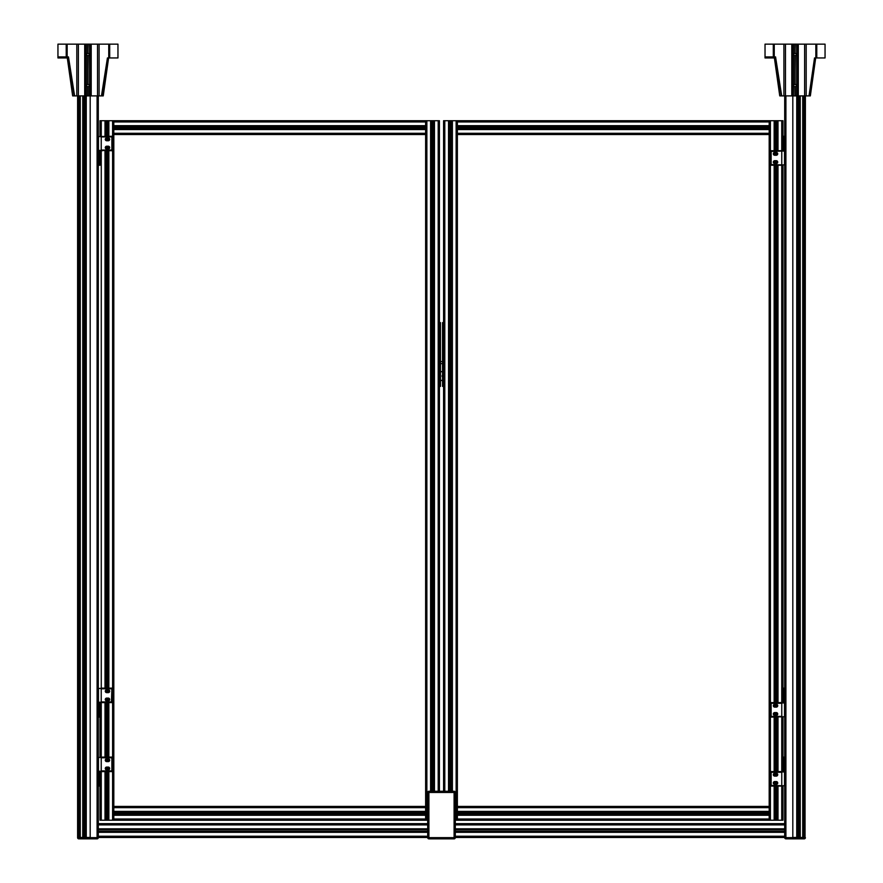 <?xml version="1.0" encoding="UTF-8"?>
<svg xmlns="http://www.w3.org/2000/svg" width="883" height="883" viewBox="0 0 883 883"><rect width="100%" height="100%" fill="white"/><g stroke="black" fill="none" stroke-linecap="round" stroke-linejoin="round"><path stroke-width="1.32" d="M98.3 702.261L100.033 702.261M102.428 702.603L111.876 702.603A0.695 0.695 0 0 0 112.56 701.919L112.56 688.806A0.684 0.684 0 0 0 111.876 688.122L112.56 688.806L111.876 688.806L111.424 702.603M111.424 688.122L111.876 688.806L101.225 688.806L101.225 701.919L100.441 702.305M112.56 701.919L101.225 701.919M111.876 688.122L101.181 688.122L100.441 688.42L101.225 688.806M108.256 689.811A1.413 1.413 0 0 1 109.669 691.223A1.413 1.413 0 0 1 108.256 692.636L106.7 692.636A1.413 1.413 0 0 1 105.287 691.223A1.413 1.413 0 0 1 106.7 689.811L108.256 689.811M108.256 698.089A1.413 1.413 0 0 1 109.669 699.502A1.413 1.413 0 0 1 108.256 700.914L106.7 700.914A1.413 1.413 0 0 1 105.287 699.502A1.413 1.413 0 0 1 106.7 698.089L108.256 698.089M100.441 688.42L98.3 688.464M100.033 688.464L102.428 688.122M98.477 688.464L98.477 702.261L98.477 688.464M98.995 703.298L100.022 703.298L100.022 702.261L100.022 757.448L100.022 716.4L98.995 716.4L98.995 703.298L98.3 702.603L100.022 702.603L98.3 702.603M98.3 717.095L100.022 717.095L98.3 717.095L98.995 716.4M100.022 703.298L100.022 716.4M440.462 371.743L442.538 371.743M442.538 380.363L440.462 380.363M442.538 376.964A1.148 1.148 0 0 1 442.538 375.132M440.462 380.54L442.538 380.54M440.462 371.566L442.538 371.566M98.3 786.08L100.022 786.08L98.3 786.08L98.995 785.384L98.995 772.283L100.022 772.283L100.022 820.23L427.703 820.23M113.819 120.728L113.819 126.203L425.628 126.203L425.628 120.717L100.022 120.728L100.022 136.589L100.022 120.728M111.424 757.106L112.56 757.791L112.56 770.903L111.876 771.587A0.695 0.695 0 0 0 112.56 770.903L111.876 771.587L101.181 771.587M111.876 136.247L111.876 150.044L112.56 150.044L112.56 136.931A0.684 0.684 0 0 0 111.876 136.247L100.441 136.545L101.225 136.931L101.225 150.044L100.441 150.43L111.876 150.728A0.695 0.695 0 0 0 112.56 150.044L111.424 150.728M108.344 820.23L108.344 771.587M108.344 769.899L108.344 767.073M108.344 761.621L108.344 758.795M108.344 757.106L108.344 702.603M108.344 700.914L108.344 698.089M108.344 692.636L108.344 689.811M108.344 688.122L108.344 150.728M108.344 149.039L108.344 146.214M108.344 140.761L108.344 137.936M108.344 136.247L108.344 120.728M107.009 820.23L107.009 771.587M107.009 769.899L107.009 767.073M107.009 761.621L107.009 758.795M107.009 757.106L107.009 702.603M107.009 700.914L107.009 698.089M107.009 692.636L107.009 689.811M107.009 688.122L107.009 150.728M107.009 149.039L107.009 146.214M107.009 140.761L107.009 137.936M107.009 136.247L107.009 120.728M106.92 820.23L106.92 771.587M106.92 769.899L106.92 767.073M106.92 761.621L106.92 758.795M106.92 757.106L106.92 702.603M106.92 700.914L106.92 698.089M106.92 692.636L106.92 689.811M106.92 688.122L106.92 150.728M106.92 149.039L106.92 146.214M106.92 140.761L106.92 137.936M106.92 136.247L106.92 120.728M106.843 820.23L106.843 771.587M106.843 769.899L106.843 767.073M106.843 761.621L106.843 758.795M106.843 757.106L106.843 702.603M106.843 700.914L106.843 698.089M106.843 692.636L106.843 689.811M106.843 688.122L106.843 150.728M106.843 149.039L106.843 146.214M106.843 140.761L106.843 137.936M106.843 136.247L106.843 120.728M105.507 820.23L105.507 771.587M105.507 769.248L105.507 767.724M105.507 760.969L105.507 759.446M105.507 757.106L105.507 702.603M105.507 700.263L105.507 698.74M105.507 691.985L105.507 690.462M105.507 688.122L105.507 150.728M105.507 148.388L105.507 146.865M105.507 140.11L105.507 138.587M105.507 136.247L105.507 120.728M102.428 150.728L100.441 150.43M112.56 757.791A0.684 0.684 0 0 0 111.876 757.106L102.428 757.106M439.425 120.728L439.425 791.256L439.425 120.728L425.628 120.728M431.114 120.728L431.114 791.256L431.114 120.728M432.449 120.728L432.449 791.256M432.538 120.728L432.538 791.256M432.615 120.728L432.615 791.256M433.95 120.728L433.95 791.256L433.95 120.728M113.819 134.514L113.819 806.433L113.819 126.203L113.819 129.039L425.628 129.039L425.628 806.433L113.819 806.433L113.819 820.23L425.628 820.23L425.628 814.744L113.819 814.744L113.819 811.907L425.628 811.907L425.628 134.514L113.819 134.514L425.628 134.514M425.628 811.907L425.628 814.744L425.628 811.907L113.819 811.907M425.628 813.243L113.819 813.243M425.628 813.331L113.819 813.331M425.628 813.409L113.819 813.409M425.628 814.744L113.819 814.744M113.819 127.704L425.628 127.704M113.819 127.616L425.628 127.616M113.819 127.538L425.628 127.538M425.628 120.717L113.819 120.717M439.425 386.401L440.462 386.401L440.462 322.593L439.425 322.593M440.462 386.401L440.462 322.593M440.462 335.076L440.462 330.794M440.462 366.743L440.462 356.224M442.538 361.566L440.981 361.566M440.981 363.63L442.538 363.63M784.7 702.956L782.967 702.956M781.775 716.4L771.124 716.4L771.124 717.095L782.559 716.786L781.775 716.4L781.775 703.298L770.44 703.298L771.124 702.603A0.695 0.695 0 0 0 770.44 703.298L770.44 716.4A0.684 0.684 0 0 0 771.124 717.095L770.44 716.4L771.124 716.4L771.124 702.603L781.819 702.603M781.775 703.298L782.559 702.912M774.744 715.407A1.413 1.413 0 0 1 773.331 713.994A1.413 1.413 0 0 1 774.744 712.57L776.3 712.57A1.413 1.413 0 0 1 777.713 713.994A1.413 1.413 0 0 1 776.3 715.407L774.744 715.407M774.744 707.128A1.413 1.413 0 0 1 773.331 705.716A1.413 1.413 0 0 1 774.744 704.292L776.3 704.292A1.413 1.413 0 0 1 777.713 705.716A1.413 1.413 0 0 1 776.3 707.128L774.744 707.128M782.559 716.786L784.7 716.753M782.967 716.753L781.819 717.095M784.523 716.753L784.523 702.956L784.523 716.753M780.572 771.587L771.576 771.587M782.967 785.738L784.523 785.738L784.523 771.941L782.967 771.941M455.297 820.23L782.978 820.23L782.978 785.738L782.978 820.23M785.903 95.894L785.903 837.647L784.7 837.647A1.203 1.203 0 0 0 785.903 838.85L804.181 838.85L804.181 837.647L785.903 837.647L785.903 838.85A1.203 1.203 0 0 1 784.7 837.647L784.7 95.894L784.7 136.247L784.005 136.931L784.005 150.044L784.7 150.728L784.7 136.247L782.978 136.269L782.978 120.728L443.575 120.728L443.575 791.256M781.819 150.728L771.124 150.728A0.695 0.695 0 0 0 770.44 151.423L771.124 150.728L771.124 151.423L782.559 151.037M782.559 164.911L770.44 164.525L770.44 151.423L770.44 164.525A0.684 0.684 0 0 0 771.124 165.22L770.44 164.525M782.967 164.878L784.7 164.878M782.978 757.128L782.978 757.791L784.005 757.791L784.005 770.903L784.7 771.587L784.7 757.106L782.978 757.106L782.978 716.753L782.978 771.941L784.7 771.587M784.005 150.044L782.978 150.044L782.978 150.717L784.7 150.728L784.7 688.122L784.005 688.806L784.005 701.919L784.7 702.603L784.7 688.122L782.978 688.122L782.978 688.806L784.005 688.806M784.005 701.919L782.978 701.919L782.978 702.592L784.7 702.603L784.7 758.652M784.7 688.122L782.978 688.122L782.978 164.878L782.978 702.581M782.978 701.919L782.978 688.806M784.7 151.081L782.967 151.081M781.819 165.22L771.124 165.22L771.124 151.423L770.44 151.423M774.744 163.532A1.413 1.413 0 0 1 773.331 162.119A1.413 1.413 0 0 1 774.744 160.695L776.3 160.695A1.413 1.413 0 0 1 777.713 162.119A1.413 1.413 0 0 1 776.3 163.532L774.744 163.532M774.744 155.253A1.413 1.413 0 0 1 773.331 153.841A1.413 1.413 0 0 1 774.744 152.417L776.3 152.417A1.413 1.413 0 0 1 777.713 153.841A1.413 1.413 0 0 1 776.3 155.253L774.744 155.253M784.523 164.878L784.523 151.081L784.523 164.878M784.7 136.247L782.978 136.247L782.978 136.931L784.005 136.931M782.978 150.044L782.978 136.931M804.943 95.894L804.943 837.47L792.813 837.47L792.813 95.894M804.181 837.47L805.395 837.647A1.203 1.203 0 0 1 804.181 838.85M784.7 837.647L784.7 832.327L455.297 832.327M784.7 770.042L784.7 829.159L455.297 829.159L784.7 829.159L784.7 829.821L455.297 829.821M784.7 832.327L455.297 831.985L784.7 831.985L784.7 829.821M90.187 95.894L90.187 837.47L78.057 837.47L78.057 95.894M78.819 837.47L78.819 838.85L97.097 838.85L97.097 837.647L77.605 837.647A1.203 1.203 0 0 0 78.819 838.85M98.3 95.894L98.3 837.647A1.203 1.203 0 0 1 97.097 838.85A1.203 1.203 0 0 0 98.3 837.647L97.097 837.647L97.097 95.894M427.703 829.159L98.3 829.159L427.703 829.159M427.703 831.985L98.3 831.985L427.703 831.985M85.916 837.47L85.916 95.894L85.916 837.47M83.09 837.47L83.09 95.894M79.845 837.47L79.845 95.894L79.845 837.47M78.399 837.47L78.399 95.894M77.605 837.47L77.605 95.894M797.084 95.894L797.084 837.47L797.084 95.894M799.91 95.894L799.91 837.47M803.155 95.894L803.155 837.47L803.155 95.894M804.601 95.894L804.601 837.47M804.943 837.47L805.395 95.894M784.7 761.764L784.7 766.93M451.886 791.256L451.886 120.728L451.886 791.256M450.551 791.256L450.551 120.728M450.462 791.256L450.462 120.728M450.385 791.256L450.385 120.728M449.05 791.256L449.05 120.728L449.05 791.256M782.559 785.771L771.124 785.384L771.124 786.08L770.44 785.384A0.684 0.684 0 0 0 771.124 786.08L781.819 786.08M774.656 120.728L774.656 150.728L774.656 120.728M774.656 152.428L774.656 155.242L774.656 152.428M774.656 160.706L774.656 163.521L774.656 160.706M774.656 165.22L774.656 702.603L774.656 165.22M774.656 704.303L774.656 707.117L774.656 704.303M774.656 712.581L774.656 715.396L774.656 712.581M774.656 717.095L774.656 771.587L774.656 717.095M774.656 773.287L774.656 776.102L774.656 773.287M774.656 781.565L774.656 784.38L774.656 781.565M774.656 786.08L774.656 820.23L774.656 786.08M775.991 120.728L775.991 150.728M775.991 152.417L775.991 155.253M775.991 160.695L775.991 163.532M775.991 165.22L775.991 702.603M775.991 704.292L775.991 707.128M775.991 712.57L775.991 715.407M775.991 717.095L775.991 771.587M775.991 773.276L775.991 776.113M775.991 781.554L775.991 784.391M775.991 786.08L775.991 820.23M776.08 120.728L776.08 150.728M776.08 152.417L776.08 155.253M776.08 160.695L776.08 163.532M776.08 165.22L776.08 702.603M776.08 704.292L776.08 707.128M776.08 712.57L776.08 715.407M776.08 717.095L776.08 771.587M776.08 773.276L776.08 776.113M776.08 781.554L776.08 784.391M776.08 786.08L776.08 820.23M776.157 120.728L776.157 150.728M776.157 152.417L776.157 155.253M776.157 160.695L776.157 163.532M776.157 165.22L776.157 702.603M776.157 704.292L776.157 707.128M776.157 712.57L776.157 715.407M776.157 717.095L776.157 771.587M776.157 773.276L776.157 776.113M776.157 781.554L776.157 784.391M776.157 786.08L776.157 820.23M777.493 120.728L777.493 150.728L777.493 120.728M777.493 153.068L777.493 154.602L777.493 153.068M777.493 161.346L777.493 162.88L777.493 161.346M777.493 165.22L777.493 702.603L777.493 165.22M777.493 704.943L777.493 706.477L777.493 704.943M777.493 713.221L777.493 714.755L777.493 713.221M777.493 717.095L777.493 771.587L777.493 717.095M777.493 773.927L777.493 775.462L777.493 773.927M777.493 782.206L777.493 783.74L777.493 782.206M777.493 786.08L777.493 820.23L777.493 786.08M457.372 120.717L457.372 134.514L769.181 134.514L769.181 120.717M769.181 806.433L457.372 806.433L457.372 820.23L769.181 820.23L769.181 814.744L457.372 814.744L457.372 811.907L769.181 811.907L769.181 134.514L769.181 806.433L457.372 806.433L457.372 134.514L457.372 806.433M769.181 811.907L769.181 814.744L769.181 811.907L457.372 811.907M769.181 813.243L457.372 813.243M769.181 813.331L457.372 813.331M769.181 813.409L457.372 813.409M769.181 814.744L457.372 814.744M457.372 129.039L769.181 129.039L457.372 129.039L457.372 126.203L769.181 126.203L769.181 129.039M457.372 127.704L769.181 127.704M457.372 127.616L769.181 127.616M457.372 127.538L769.181 127.538M457.372 126.203L769.181 126.203M442.538 322.593L443.564 322.593L443.564 386.401L442.538 386.401L442.538 322.593L442.538 386.401M442.538 373.917L442.538 378.189M784.005 770.903L782.978 770.903L782.978 757.791M782.978 770.903L782.978 771.565M784.7 757.106L784.005 757.791M776.3 784.391L774.744 784.391A1.413 1.413 0 0 1 773.331 782.978A1.413 1.413 0 0 1 774.744 781.554L776.3 781.554A1.413 1.413 0 0 1 777.713 782.978A1.413 1.413 0 0 1 776.3 784.391M776.3 776.113L774.744 776.113A1.413 1.413 0 0 1 773.331 774.7A1.413 1.413 0 0 1 774.744 773.276L776.3 773.276A1.413 1.413 0 0 1 777.713 774.7A1.413 1.413 0 0 1 776.3 776.113M784.7 771.941L784.7 785.738M781.775 785.384L781.775 772.283L782.559 771.897M770.44 772.283L770.44 785.384L771.124 785.384L771.124 771.587A0.695 0.695 0 0 0 770.44 772.283L781.775 772.283M98.3 165.22L100.022 165.22L98.3 165.22L98.995 164.525L98.995 151.423L98.3 150.728L100.022 150.728L98.3 150.728M98.995 151.423L100.022 151.423L100.022 164.525L98.995 164.525M100.022 164.525L100.022 151.423M106.7 137.936L108.256 137.936A1.413 1.413 0 0 1 109.669 139.348A1.413 1.413 0 0 1 108.256 140.761L106.7 140.761A1.413 1.413 0 0 1 105.287 139.348A1.413 1.413 0 0 1 106.7 137.936M106.7 146.214L108.256 146.214A1.413 1.413 0 0 1 109.669 147.627A1.413 1.413 0 0 1 108.256 149.039L106.7 149.039A1.413 1.413 0 0 1 105.287 147.627A1.413 1.413 0 0 1 106.7 146.214M98.3 150.386L100.033 150.386M100.441 136.545L98.3 136.589M98.477 136.589L98.477 150.386M101.225 150.044L111.876 150.044L111.876 150.728M101.225 136.931L112.56 136.931M100.033 136.589L101.181 136.247M100.022 771.587L98.3 771.587L100.022 771.587M100.022 820.23L100.022 772.283M98.995 772.283L98.3 771.587M106.7 758.795L108.256 758.795A1.413 1.413 0 0 1 109.669 760.208A1.413 1.413 0 0 1 108.256 761.621L106.7 761.621A1.413 1.413 0 0 1 105.287 760.208A1.413 1.413 0 0 1 106.7 758.795M106.7 767.073L108.256 767.073A1.413 1.413 0 0 1 109.669 768.486A1.413 1.413 0 0 1 108.256 769.899L106.7 769.899A1.413 1.413 0 0 1 105.287 768.486A1.413 1.413 0 0 1 106.7 767.073M98.3 771.245L100.033 771.245M100.033 757.448L98.3 757.448M98.477 757.448L98.477 771.245M100.441 757.404L101.225 757.791L101.225 770.903L100.441 771.289M442.538 376.931A1.115 1.115 0 0 1 442.538 375.176M795.219 53.366A1.148 1.148 0 0 1 795.219 55.629L794.877 55.629A1.148 1.148 0 0 1 794.877 53.366L795.219 44.15L765.031 44.15L765.031 57.947L774.391 57.947L779.755 95.894L783.905 95.894L783.905 44.15M795.219 84.404A1.148 1.148 0 0 1 795.219 86.677L794.877 86.677A1.148 1.148 0 0 1 794.877 84.404L795.219 55.629M795.219 86.677L795.219 95.894L796.632 95.894L796.632 44.15L795.219 44.15M795.042 86.689L795.219 95.894M795.042 55.64L795.042 84.393M794.877 86.677L795.042 95.894M794.877 55.629L794.877 84.404M814.987 57.947L809.027 95.894L810.34 95.894L815.693 57.947M809.027 95.894L814.523 57.947L825.053 57.947L825.053 44.15L796.632 44.15M806.19 44.15L806.19 95.894L808.552 95.894M804.634 95.883L806.19 95.883M798.287 44.15L798.287 95.894L804.634 95.894L804.634 44.15M796.874 44.15L796.874 95.894L798.044 95.894L798.044 44.15M793.464 44.15L793.464 95.894L794.877 95.894M792.04 44.15L792.04 95.894L793.221 95.894L793.221 44.15M785.462 44.15L785.462 95.894L791.797 95.894L791.797 44.15M783.905 95.883L785.462 95.883M765.031 44.15L765.031 56.909L775.561 56.909L781.698 95.894M781.234 95.883L775.097 56.909M773.309 56.909L773.298 44.15L773.309 56.909M816.775 44.15L816.786 57.947L816.775 44.15M794.877 44.15L794.877 53.366M795.042 44.15L795.042 53.355M88.123 53.366A1.148 1.148 0 0 1 88.123 55.629L87.781 55.629A1.148 1.148 0 0 1 87.781 53.366L88.123 44.15L57.947 44.15L57.947 56.909L68.477 56.909L74.602 95.894L101.468 95.894L107.439 57.947L117.958 57.947L117.958 44.15L88.123 44.15M88.123 84.404A1.148 1.148 0 0 1 88.123 86.677L87.781 86.677A1.148 1.148 0 0 1 87.781 84.404L88.123 55.629M88.123 86.677L88.123 95.894M87.958 86.689L87.958 95.894M87.958 55.64L87.958 84.393M87.781 86.677L87.781 95.894M87.781 55.629L87.781 84.404M57.947 56.909L57.947 57.947L67.307 57.947L72.66 95.894L74.139 95.894L68.013 56.909M107.903 57.947L101.931 95.894L103.245 95.894L108.609 57.947M66.225 56.909L66.214 44.15L66.225 56.909M109.702 57.947L109.68 44.15L109.702 57.947M87.781 44.15L87.781 53.366M87.958 44.15L87.958 53.355M454.094 838.85L454.094 837.647L427.703 837.647A1.203 1.203 0 0 0 428.906 838.85L454.094 838.85A1.203 1.203 0 0 0 455.297 837.647A1.203 1.203 0 0 1 454.094 838.85L428.906 838.85A1.203 1.203 0 0 1 427.703 837.647L427.703 792.459A1.203 1.203 0 0 1 428.906 791.256L454.094 791.256A1.203 1.203 0 0 1 455.297 792.459A1.203 1.203 0 0 0 454.094 791.256L428.906 791.256L428.906 792.459L454.094 792.459L454.094 791.256M454.094 792.459L455.297 792.459L455.297 837.647L454.094 837.647L454.094 792.459M427.703 837.647L427.703 792.459L428.906 792.459L428.906 838.85M455.297 792.459L455.297 837.647M112.594 820.23L112.594 120.728M108.852 820.23L108.852 771.587M108.852 769.766L108.852 767.206M108.852 761.488L108.852 758.927M108.852 757.106L108.852 702.603M108.852 700.782L108.852 698.221M108.852 692.504L108.852 689.943M108.852 688.122L108.852 150.728M108.852 148.907L108.852 146.346M108.852 140.629L108.852 138.068M108.852 136.247L108.852 120.728M107.892 820.23L107.892 771.587M107.892 769.899L107.892 767.073M107.892 761.621L107.892 758.795M107.892 757.106L107.892 702.603M107.892 700.914L107.892 698.089M107.892 692.636L107.892 689.811M107.892 688.122L107.892 150.728M107.892 149.039L107.892 146.214M107.892 140.761L107.892 137.936M107.892 136.247L107.892 120.728M105.96 820.23L105.96 771.587M105.96 769.689L105.96 767.283M105.96 761.411L105.96 759.005M105.96 757.106L105.96 702.603M105.96 700.705L105.96 698.298M105.96 692.427L105.96 690.02M105.96 688.122L105.96 150.728M105.96 148.83L105.96 146.423M105.96 140.552L105.96 138.145M105.96 136.247L105.96 120.728M105 820.23L105 771.587M105 757.106L105 702.603M105 688.122L105 150.728M105 136.247L105 120.728M101.258 820.23L101.258 771.587M101.258 136.247L101.258 120.728M101.258 688.122L101.258 150.728M101.258 757.106L101.258 702.603M426.864 120.728L426.864 820.23M430.606 120.728L430.606 791.256M431.566 120.728L431.566 791.256M433.498 120.728L433.498 791.256M434.458 120.728L434.458 791.256M438.2 120.728L438.2 791.256M425.628 807.658L113.819 807.658M425.628 811.4L113.819 811.4M425.628 812.36L113.819 812.36M425.628 814.292L113.819 814.292M425.628 815.252L113.819 815.252M425.628 818.994L113.819 818.994M113.819 133.289L425.628 133.289M113.819 129.547L425.628 129.547M113.819 128.587L425.628 128.587M113.819 126.655L425.628 126.655M113.819 125.695L425.628 125.695M113.819 121.953L425.628 121.953M439.602 386.401L439.602 322.593M781.742 717.095L781.742 771.587M781.742 786.08L781.742 820.23M782.978 120.728L782.978 150.706M781.742 120.728L781.742 150.728M781.742 165.22L781.742 702.603M781.775 164.525L781.775 151.423M784.7 837.47L455.297 837.47M427.703 837.47L98.3 837.47M98.3 836.245L427.703 836.245M455.297 836.245L784.7 836.245M784.7 823.673L455.297 823.673L784.7 823.673M427.703 823.673L98.3 823.673L427.703 823.673M784.7 824.899L455.297 824.899M427.703 824.899L98.3 824.899M784.7 828.817L455.297 828.817M427.703 828.817L98.3 828.817M427.703 829.821L98.3 829.821M784.7 831.322L455.297 831.322M427.703 831.322L98.3 831.322M427.703 832.327L98.3 832.327M86.258 837.47L86.258 95.894M85.364 837.47L85.364 95.894M84.702 837.47L84.713 44.15M84.58 837.47L84.58 95.894M84.569 837.47L84.569 95.894M84.448 837.47L84.448 95.894L84.437 837.47M84.315 837.47L84.315 95.894M83.642 837.47L83.642 95.894M82.748 837.47L82.748 95.894M80.265 837.47L80.265 95.894M79.912 837.47L79.912 95.894M79.68 837.47L79.68 95.894M78.576 837.47L78.576 95.894M77.947 837.47L77.947 95.894M796.742 95.894L796.742 837.47M797.636 95.894L797.636 837.47M798.298 95.894L798.298 837.47M798.42 95.894L798.42 837.47M798.431 95.894L798.431 837.47M798.552 95.894L798.552 837.47L798.563 95.894M798.685 95.894L798.685 837.47M799.358 95.894L799.358 837.47M800.252 95.894L800.252 837.47M802.735 95.894L802.735 837.47M803.089 95.894L803.089 837.47M803.32 95.894L803.32 837.47M804.424 95.894L804.424 837.47M805.042 95.894L805.042 837.47M456.136 820.23L456.136 120.728M452.394 791.256L452.394 120.728M451.434 791.256L451.434 120.728M449.502 791.256L449.502 120.728M448.542 791.256L448.542 120.728M444.8 791.256L444.8 120.728M770.406 120.728L770.406 820.23M774.148 120.728L774.148 150.728M774.148 152.549L774.148 155.121M774.148 160.827L774.148 163.399M774.148 165.22L774.148 702.603M774.148 704.424L774.148 706.996M774.148 712.702L774.148 715.274M774.148 717.095L774.148 771.587M774.148 773.409L774.148 775.98M774.148 781.687L774.148 784.259M774.148 786.08L774.148 820.23M775.108 120.728L775.108 150.728M775.108 152.417L775.108 155.253M775.108 160.695L775.108 163.532M775.108 165.22L775.108 702.603M775.108 704.292L775.108 707.128M775.108 712.57L775.108 715.407M775.108 717.095L775.108 771.587M775.108 773.276L775.108 776.113M775.108 781.554L775.108 784.391M775.108 786.08L775.108 820.23M777.04 120.728L777.04 150.728M777.04 152.627L777.04 155.044M777.04 160.905L777.04 163.322M777.04 165.22L777.04 702.603M777.04 704.502L777.04 706.919M777.04 712.78L777.04 715.197M777.04 717.095L777.04 771.587M777.04 773.486L777.04 775.903M777.04 781.764L777.04 784.181M777.04 786.08L777.04 820.23M778 120.728L778 150.728M778 165.22L778 702.603M778 717.095L778 771.587M778 786.08L778 820.23M769.181 807.658L457.372 807.658M769.181 811.4L457.372 811.4M769.181 812.36L457.372 812.36M769.181 814.292L457.372 814.292M769.181 815.252L457.372 815.252M769.181 818.994L457.372 818.994M457.372 133.289L769.181 133.289M457.372 129.547L769.181 129.547M457.372 128.587L769.181 128.587M457.372 126.655L769.181 126.655M457.372 125.695L769.181 125.695M457.372 121.953L769.181 121.953M457.372 120.728L769.181 120.728M443.398 322.593L443.398 386.401M100.022 785.384L98.995 785.384M101.225 757.791L111.876 757.791L111.876 770.903L101.225 770.903M773.21 56.909L773.21 57.947M771.289 56.909L771.289 57.947M774.248 44.15L774.248 56.909M815.848 44.15L815.848 57.947M89.536 44.15L89.536 95.894M66.115 56.909L66.115 57.947M64.205 56.909L64.205 57.947M76.81 44.15L76.81 95.894M67.152 44.15L67.152 56.909M108.752 44.15L108.752 57.947M99.095 44.15L99.095 95.894M97.538 95.894L97.538 44.15M78.366 44.15L78.366 95.894M84.956 44.15L84.956 95.894M86.126 44.15L86.126 95.894M86.368 44.15L86.368 95.894M89.779 44.15L89.779 95.894M90.96 44.15L90.96 95.894M91.203 44.15L91.203 95.894M113.819 806.433L425.628 806.433M769.181 134.514L457.372 134.514M825.053 44.15L825.053 57.947"/></g></svg>
